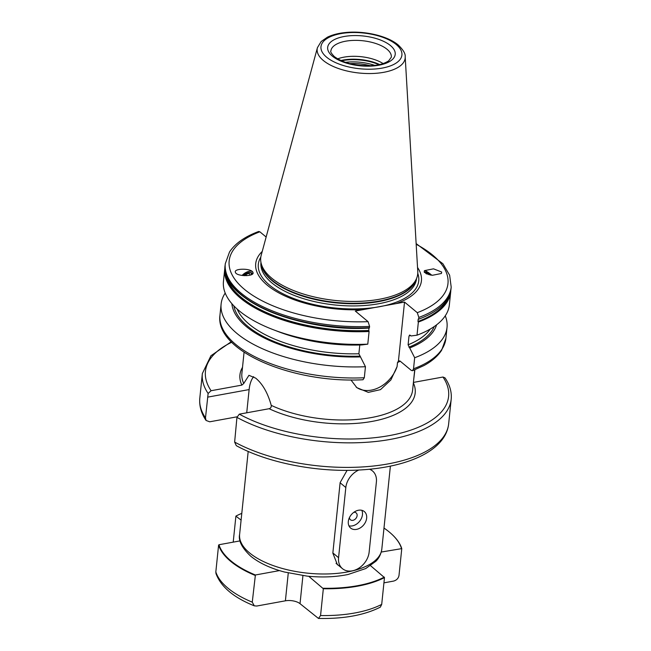 <?xml version="1.0" encoding="UTF-8"?>
<svg xmlns="http://www.w3.org/2000/svg" width="651" height="651" viewBox="0 0 651 651"><rect width="100%" height="100%" fill="white"/><g stroke="black" fill="none" stroke-linecap="round" stroke-linejoin="round"><path stroke-width="0.98" d="M308.753 576.29L323.327 588.74L320.561 615.537L318.477 618.45L300.03 603.68L302.927 575.639M392.586 534.967A92.922 41.021 -174.1 0 1 392.724 535.098A92.922 41.021 -174.1 0 1 401.773 548.614L399.006 575.411C398.445 578.34 396.614 580.244 393.513 581.107L383.927 582.848M240.089 540.883L218.964 544.741A92.564 40.867 5.9 0 0 255.395 574.988L252.262 602.159L254.289 605.837L256.763 606.032L285.398 600.816A10.725 4.736 -174.1 0 1 300.03 603.68M255.395 574.988L279.482 570.593M318.477 618.45C343.736 618.963 364.357 615.195 380.347 607.139L381.706 604.388L384.472 577.592L370.574 565.703M252.262 602.159A92.922 41.021 -174.1 0 1 215.831 571.912L215.977 573.539C220.827 586.754 233.603 597.52 254.289 605.837M233.213 542.137L235.898 516.137L241.098 520.108M323.327 588.74A92.922 41.021 5.9 0 0 384.472 577.592M255.029 575.37A92.922 41.021 -174.1 0 1 218.598 545.115L215.831 571.912M236.126 515.983A92.564 40.867 -174.1 0 1 241.79 513.37M323.165 588.26A92.564 40.867 5.9 0 0 384.31 577.111M381.266 552.04L401.773 548.614M401.472 548.362A92.564 40.867 5.9 0 0 392.439 534.829A92.564 40.867 5.9 0 0 383.984 528.067M338.837 565.662L337.364 564.604L332.84 553.106L340.131 482.611L347.089 470.347M206.058 420.456L205.488 417.877A125.082 55.229 -174.1 0 1 199.808 398.127C199.116 405.809 201.2 413.255 206.058 420.456L209.712 421.799L236.98 416.827M253.654 376.652A28.587 14.119 -100.3 0 0 249.13 389.575L246.729 412.799M413.361 382.886A88.634 39.133 -174.1 0 1 371.802 421.457A88.634 39.133 -174.1 0 1 269.115 408.722C270.726 408.226 271.443 407.111 271.239 405.361C267.764 392.903 262.565 383.821 255.64 378.109L248.934 375.31L243.759 383.472L241.863 385.107L211.087 390.722L208.125 393.464A125.082 55.229 -174.1 0 1 202.347 373.568L210.924 355.763L231.227 341.759M269.115 408.722L239.299 414.158A122.225 53.96 5.9 0 0 389.322 435.6A122.225 53.96 5.9 0 0 442.973 377.027L444.999 377.857C449.8 384.896 451.867 392.032 451.192 399.283A125.082 55.229 -174.1 0 1 370.622 441.98A125.082 55.229 -174.1 0 1 236.94 417.389L239.299 414.158M236.94 417.389L234.637 442.078L236.305 445.666C267.423 462.723 316.231 472.366 358.766 470.03C407.616 467.621 445.789 450.582 448.653 423.842L451.192 399.283M205.488 417.877L208.125 393.464M413.54 381.144L414.866 369.801M413.409 382.414L442.973 377.027M400.251 361.224A85.769 37.872 -174.1 0 1 397.501 362.509L397.086 366.57L390.844 379.997L380.485 389.64L368.328 392.374L356.813 387.646L350.946 379.948M397.501 362.509L398.412 361.224L404.523 302.08L355.308 311.056L368.059 321.651L369.613 326.403L369.158 328.08A113.062 49.915 -174.1 0 1 231.105 284.105M448.816 296.506A112.769 49.793 -174.1 0 1 417.966 321.496L418.357 322.058L417.006 335.175L411.017 335.965L410.122 335.216L409.007 336.022L408.104 344.794L414.671 357.741L413.531 368.783L412.498 370.712L411.318 370.411L399.934 360.963L398.412 361.224L398.908 360.727M416.135 243.58L442.892 263.736L449.638 275.21L451.192 287.099A113.559 50.135 -174.1 0 1 418.837 317.428L417.283 312.675L404.523 302.08M418.837 317.428L418.658 319.185A113.559 50.135 5.9 0 0 451.013 288.849L451.192 287.099M417.966 321.496L418.219 319.063L418.658 319.185M410.122 335.216L409.512 335.07M356.154 387.068A28.766 21.548 129.7 0 0 397.086 366.57M365.455 366.708A113.559 50.135 -174.1 0 1 221.112 304.058L219.973 315.108C214.643 351.149 293.251 383.577 362.998 379.745L364.308 377.759L365.455 366.708L358.88 353.77L359.791 344.989A99.798 44.065 -174.1 0 1 302.121 338.927M367.782 344.151L361.801 344.932A103.273 45.594 -174.1 0 1 278.123 331.571L272.924 329.569A113.559 50.135 -174.1 0 1 223.448 281.501L224.75 268.847A113.559 50.135 -174.1 0 0 369.093 331.497L367.782 344.151A113.559 50.135 -174.1 0 1 272.924 329.569M225.197 270.206A113.062 49.915 5.9 0 0 368.889 330.675L369.093 331.497M368.889 330.675L368.751 330.464A112.769 49.793 -174.1 0 1 225.571 272.427M368.995 328.031L368.751 330.464M369.613 326.403A113.559 50.135 -174.1 0 1 225.279 263.753L225.148 265.038A113.559 50.135 5.9 0 0 369.483 327.689L369.158 328.08M450.817 290.281A113.559 50.135 -174.1 0 1 450.72 291.729A113.559 50.135 -174.1 0 1 418.357 322.058M450.72 291.729L449.361 304.847A113.559 50.135 -174.1 0 1 417.006 335.175M409.78 347.927A103.273 45.594 5.9 0 0 436.585 324.841M231.862 303.683A103.273 45.594 5.9 0 0 360.564 356.894M221.112 304.058A113.559 50.135 -174.1 0 1 225.205 293.08M445.268 315.825A113.559 50.135 -174.1 0 1 447.025 327.404A113.559 50.135 -174.1 0 1 414.671 357.741M225.279 263.753L229.518 251.978C235.19 243.417 244.906 236.59 258.667 231.487L259.855 231.797L266.145 237.021M396.109 303.618A83.304 36.782 5.9 0 0 417.535 267.488M363.722 309.518A83.304 36.782 5.9 0 1 267.309 285.228A83.304 36.782 -174.1 0 1 262.239 251.441M235.434 272.419C236.72 276.683 255.168 276.651 252.93 272.395C251.644 268.131 233.196 268.163 235.434 272.419L235.605 272.736M252.93 272.395L252.759 272.077A7.324 3.524 146.4 0 0 242.091 275.463M441.695 272.045L441.419 273.493L432.386 275.292L424.2 272.077L424.485 270.637L433.509 268.83L441.695 272.045M416.559 278.465L415.704 280.5A78.266 34.552 5.9 0 1 352.94 303.293A78.266 34.552 5.9 0 1 272.053 280.199A78.266 34.552 -174.1 0 1 261.368 264.55L260.945 262.386A78.909 34.837 -174.1 0 0 271.727 278.164A78.909 34.837 5.9 0 0 353.273 301.446A78.909 34.837 5.9 0 0 416.559 278.465A78.909 34.837 5.9 0 0 417.771 271.459L405.182 56.743C405.581 53.797 403.254 49.875 398.2 44.968C387.483 35.797 364.08 30.516 345.25 32.55C338.284 33.258 332.36 34.796 327.477 37.156L321.171 41.509L317.428 47.669A44.227 19.522 5.9 0 0 323.327 60.494A44.227 19.522 5.9 0 0 373.405 73.457A44.227 19.522 5.9 0 0 405.182 56.743M260.945 262.386A78.909 34.837 -174.1 0 1 261.197 255.282L317.428 47.669M337.633 58.875A30.377 13.411 -174.1 0 1 383.105 63.57M252.336 274.136A6.079 2.921 -33.6 0 0 252.214 273.558A6.079 2.921 -33.6 0 0 250.366 272.525L249.618 272.492A5.363 2.58 146.4 0 1 251.253 273.404A5.363 2.58 -33.6 0 1 251.213 274.787M243.352 275.617A5.363 2.58 146.4 0 1 249.618 272.492M250.082 275.17L249.341 273.387L245.907 274.291L244.548 275.69M245.907 274.291L246.819 275.674M431.678 275.227A7.324 1.774 41 0 0 424.281 270.914M424.542 272.614A6.079 1.473 -139 0 1 425.03 272.208L425.982 272.167A5.363 1.302 41 0 0 425.673 273.086A5.363 1.302 -139 0 0 426.006 273.697M430.856 275.121A5.363 1.302 41 0 0 425.982 272.167M427.089 274.185L426.625 273.062L430.059 274.991M428.919 273.957L428.358 274.6M358.782 470.03A17.87 13.386 129.7 0 0 345.819 487.518L338.569 557.687A17.87 13.386 129.7 0 0 342.442 568.648A17.87 13.386 129.7 0 0 358.595 568.323A17.87 13.386 129.7 0 0 369.141 552.113L376.392 481.943A17.87 13.386 129.7 0 0 372.527 470.982A17.87 13.386 129.7 0 0 369.483 469.241M356.496 529.385A10.725 8.032 129.7 0 0 365.699 521.671A10.725 8.032 129.7 0 0 364.332 511.564A10.725 8.032 129.7 0 0 358.473 510.246A10.725 8.032 129.7 0 0 349.27 517.968A10.725 8.032 129.7 0 0 350.637 528.067A10.725 8.032 129.7 0 0 356.496 529.385M348.944 525.837A10.725 8.032 -50.3 0 0 352.305 525.902A10.725 8.032 129.7 0 0 361.834 510.319M349.449 517.561A4.467 3.345 -50.3 0 0 350.441 519.775A4.467 3.345 -50.3 0 0 352.883 520.328A4.467 3.345 129.7 0 0 356.715 517.106A4.467 3.345 129.7 0 0 356.146 512.898A4.467 3.345 129.7 0 0 353.794 512.337M285.398 600.816L288.271 572.97M320.561 615.537A92.922 41.021 5.9 0 0 381.706 604.388M239.617 534.414A71.48 31.557 -174.1 0 0 249.569 552.911A71.48 31.557 5.9 0 0 328.039 573.938A71.48 31.557 5.9 0 0 381.811 549.11C380.607 556.76 376.758 560.308 375.871 561.268L365.699 568.559L348.016 574.499C335.468 577.071 321.83 577.608 307.101 576.127L284.454 572.017C270.336 568.258 259.098 562.985 250.733 556.198C241.928 547.882 238.225 540.623 239.617 534.414L248.194 451.42M207.636 397.143L249.13 389.575M231.715 342.263A122.225 53.96 5.9 0 0 211.087 390.722M234.637 442.078A125.082 55.229 5.9 0 0 368.238 466.523A125.082 55.229 5.9 0 0 448.653 423.842M241.863 385.107A87.559 38.661 -174.1 0 1 242.514 367.327M244.068 352.232L241.879 373.462A85.769 37.872 5.9 0 0 243.759 383.472M271.239 405.361A85.769 37.872 5.9 0 0 360.914 419.073A85.769 37.872 5.9 0 0 412.612 390.136L414.703 369.866M413.531 368.783A113.559 50.135 5.9 0 0 445.886 338.455L441.638 350.238C437.781 356.162 431.873 361.272 423.915 365.577L412.498 370.712M219.973 315.108A113.559 50.135 5.9 0 0 364.308 377.759M410.399 335.444A99.798 44.065 -174.1 0 1 409.007 336.022M237.2 309.103A99.798 44.065 5.9 0 0 358.88 353.77M408.104 344.794A99.798 44.065 5.9 0 0 430.254 329.048M434.225 326.55A101.589 44.854 -174.1 0 1 408.885 347.178M359.669 356.154A101.589 44.854 -174.1 0 1 233.823 305.84M259.855 231.797A109.986 48.556 5.9 0 0 244.483 289.386A109.986 48.556 5.9 0 0 368.059 321.651M417.283 312.675A109.986 48.556 5.9 0 0 416.176 244.271M260.807 257.145A80.634 35.602 -174.1 0 0 269.555 285.146A80.634 35.602 5.9 0 0 366.057 308.444A80.634 35.602 5.9 0 0 417.763 273.363M416.526 278.547L416.51 278.709A78.193 34.519 5.9 0 1 357.676 305.872A78.193 34.519 5.9 0 1 271.841 282.868A78.193 34.519 -174.1 0 1 260.945 262.638L260.97 262.475M261.165 263.509A78.193 34.519 -174.1 0 0 272.069 280.679A78.193 34.519 5.9 0 0 354.559 303.748A78.193 34.519 5.9 0 0 416.119 279.523M396.247 44.528A40.688 17.968 5.9 0 0 340.701 33.649A40.688 17.968 5.9 0 0 326.639 57.215A40.688 17.968 5.9 0 0 382.178 68.095A40.688 17.968 5.9 0 0 396.247 44.528M390.486 45.578A33.95 14.989 5.9 0 0 344.135 36.505A33.95 14.989 5.9 0 0 332.401 56.165A33.95 14.989 5.9 0 0 378.744 65.238A33.95 14.989 5.9 0 0 390.486 45.578M387.101 49.321A30.377 13.411 5.9 0 0 353.753 40.386A30.377 13.411 5.9 0 0 330.895 50.941C330.195 51.6 331.343 53.488 334.354 56.604C343.704 63.35 356.626 66.329 373.104 65.548C379.37 65.059 384.554 63.497 388.663 60.86L391.332 57.182A30.377 13.411 5.9 0 0 387.101 49.321M340.855 60.535A31.378 13.85 -174.1 0 1 379.614 64.539M341.515 60.828A31.451 13.883 -174.1 0 1 378.915 64.693M345.469 62.35A31.451 13.883 -174.1 0 1 374.724 65.377M349.733 63.611A30.825 13.606 -174.1 0 1 370.297 65.735M332.856 552.943L338.569 557.687M340.115 482.773L345.819 487.518M381.811 549.11L390.388 466.116M199.808 398.127L202.347 373.568M447.025 327.404L445.886 338.455M225.026 266.951L224.75 268.847M369.223 328.088C298.63 332.506 219.037 298.264 225.148 265.038M336.046 563.343L342.442 568.648M370.329 469.159L372.527 470.982"/></g></svg>

